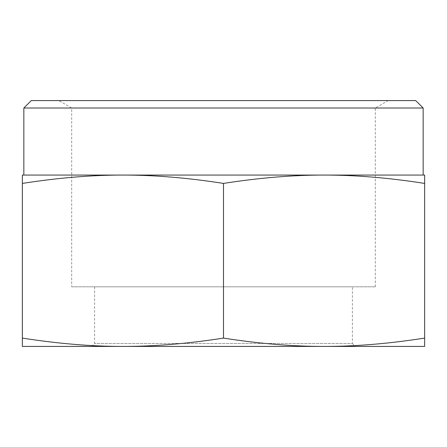 <?xml version="1.0" encoding="UTF-8"?>
<svg xmlns="http://www.w3.org/2000/svg" width="447" height="447" viewBox="0 0 447 447"><rect width="100%" height="100%" fill="white"/><g stroke="black" fill="none" stroke-linecap="round" stroke-linejoin="round"><path stroke-width="0.34" stroke-dasharray="2.23 1.68" d="M223.5 108.023L71.699 108.023L223.5 108.023M223.5 100.575L388.203 100.575L223.5 100.575M352.387 286.823L94.613 286.823L352.387 286.823L352.387 343.447L94.613 343.447L352.387 343.447L355.365 346.425L91.635 346.425L355.365 346.425M122.925 346.425L424.65 346.425L424.65 338.088C388.834 343.693 355.309 346.47 324.075 346.425C292.841 346.47 259.316 343.693 223.5 338.088C187.684 343.693 154.159 346.47 122.925 346.425C91.691 346.47 58.166 343.693 22.35 338.088L22.35 346.425L122.925 346.425M122.925 175.073L324.075 175.073L22.35 175.073L22.35 183.415C58.166 177.811 91.691 175.028 122.925 175.073C154.159 175.028 187.684 177.811 223.5 183.415C259.316 177.811 292.841 175.028 324.075 175.073C355.309 175.028 388.834 177.811 424.65 183.415L424.65 338.088M424.65 183.415L424.65 175.073L324.075 175.073M223.5 183.415L223.5 338.088M423.158 108.023L23.842 108.023M31.29 100.575L415.71 100.575M423.158 175.073L23.842 175.073M22.35 183.415L22.35 338.088M71.699 286.823L375.301 286.823L71.699 286.823L71.699 108.023L58.797 100.575M375.301 286.823L375.301 108.023L388.203 100.575M94.613 286.823L94.613 343.447L91.635 346.425"/><path stroke-width="0.67" d="M324.075 346.425L22.35 346.425L22.35 338.088C58.166 343.693 91.691 346.47 122.925 346.425C154.159 346.47 187.684 343.693 223.5 338.088C259.316 343.693 292.841 346.47 324.075 346.425C355.309 346.47 388.834 343.693 424.65 338.088L424.65 346.425L324.075 346.425M424.65 183.415C388.834 177.811 355.309 175.028 324.075 175.073L424.65 175.073L424.65 338.088M23.842 108.023L423.158 108.023L415.71 100.575L31.29 100.575L23.842 108.023L23.842 175.073L324.075 175.073C292.841 175.028 259.316 177.811 223.5 183.415L223.5 338.088M324.075 175.073L423.158 175.073L423.158 108.023M223.5 183.415C187.684 177.811 154.159 175.028 122.925 175.073C91.691 175.028 58.166 177.811 22.35 183.415L22.35 175.073L122.925 175.073M22.35 183.415L22.35 338.088"/></g></svg>
